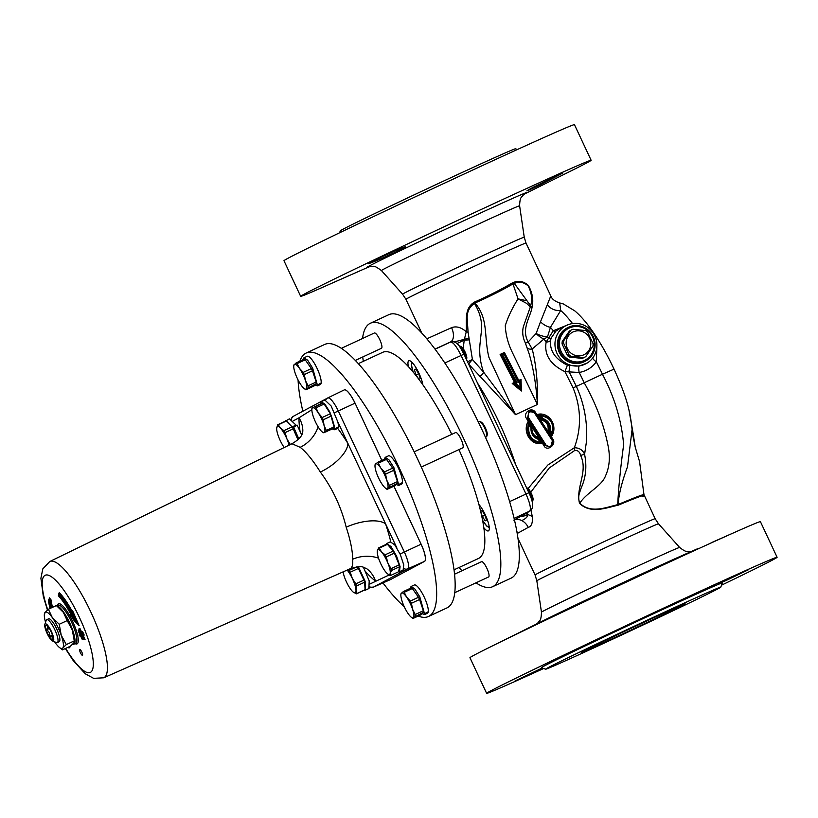 <?xml version="1.0" encoding="UTF-8"?>
<svg xmlns="http://www.w3.org/2000/svg" width="818" height="818" viewBox="0 0 818 818"><rect width="100%" height="100%" fill="white"/><g stroke="black" fill="none" stroke-linecap="round" stroke-linejoin="round"><path stroke-width="1.23" d="M517.211 533.5L528.244 527.385C531.526 526.465 532.876 522.814 532.273 516.434L527.426 514.338L527.436 512.589M532.273 516.434L530.974 510.187M448.07 343.141A4.213 4.1 66 0 0 448.008 343.161A4.213 4.1 66 0 0 447.957 343.192L450.493 342.057C453.07 341.975 456.597 346.443 461.076 355.452L525.984 494.011C530.054 503.244 531.281 508.939 529.686 511.107L520.575 516.536C524.215 516.168 526.506 515.442 527.426 514.338C528.029 516.475 526.138 518.551 521.761 520.575A12.628 9.959 62.4 0 0 514.44 519.849M528.244 527.385A12.628 9.959 62.4 0 0 521.761 520.575M520.575 516.536L513.776 520.115M527.048 512.835L527.426 514.338L526.618 513.111M525.309 513.909A4.213 4.09 57.4 0 0 525.78 513.653L530.146 510.851A4.213 4.09 -122.6 0 1 529.686 511.107L514.093 518.346M628.991 410.186L633.173 433.806L629.369 411.863M632.457 433.131L635.249 447.221M642.263 495.912C647.324 492.784 639.257 495.657 618.071 504.522C618.868 494.092 622.017 481.516 627.498 466.812L632.079 429.511C630.31 411.526 626.598 396.515 614.011 369.092C607.345 354.91 600.197 342.323 592.58 331.331C586.71 322.834 580.8 316.024 574.85 310.912L563.408 303.979L559.676 302.926C554.86 301.372 551.894 299.03 550.78 295.911L547.303 304.756A12.628 10.389 -159.6 0 0 560.708 310.482L559.686 302.916M582.815 651.557A57.352 0.767 154.9 0 0 581.271 652.498A57.352 0.767 154.9 0 0 633.531 628.868A57.352 0.767 154.9 0 0 685.147 603.837A57.352 0.767 154.9 0 0 639.379 624.431A57.352 0.767 154.9 0 0 582.815 651.557M54.612 641.823A19.99 4.969 -114.9 0 0 55.491 643.081A19.99 4.969 -114.9 0 0 59.417 647.467A19.99 4.969 -114.9 0 0 62.833 647.958A19.99 4.969 -114.9 0 0 61.207 635.167A19.99 4.969 -114.9 0 0 52.25 617.488A19.99 4.969 -114.9 0 0 44.918 612.61A19.99 4.969 -114.9 0 0 44.325 614.962A19.99 4.969 -114.9 0 0 45.542 622.273M52.556 640.995L56.432 642.559A12.628 3.139 -114.9 0 0 57.342 642.6L59.193 641.741A12.628 3.139 -114.9 0 0 59.233 641.721A12.628 3.139 -114.9 0 0 56.677 628.889A12.628 3.139 -114.9 0 0 48.559 618.837L46.708 619.686A12.628 3.139 -114.9 0 0 46.156 620.412L44.847 624.379A9.468 2.352 65.1 0 1 50.818 630.279A9.468 2.352 65.1 0 1 53.262 641.005A9.468 2.352 65.1 0 1 52.556 640.995A9.468 2.352 65.1 0 1 47.117 633.418A9.468 2.352 65.1 0 1 44.847 624.379M44.581 614.522L44.918 612.61L48.385 609.246L52.25 617.488L59.254 624.277L61.207 635.167L66.309 644.594L62.833 647.958L62.495 649.87L59.417 647.467M62.495 649.87L70.45 646.179L73.927 642.815L74.264 640.903L72.311 630.013A19.99 4.969 65.1 0 1 74.51 640.453L74.479 641.537L74.264 640.903L66.309 644.594M57.7 606.588L59.428 607.958A19.99 4.969 65.1 0 1 63.344 612.345L56.35 605.555L48.385 609.246M67.209 620.586L63.344 612.345A19.99 4.969 65.1 0 1 72.311 630.013L67.209 620.586L59.254 624.277M57.342 642.6A12.628 3.139 -114.9 0 0 57.383 642.58A12.628 3.139 -114.9 0 0 54.826 629.748A12.628 3.139 -114.9 0 0 46.708 619.686M47.076 625.658L47.628 627.212L46.851 629.625L49.254 632.529L49.939 636.23L52.26 637.11L53.017 638.521M45.9 625.289A7.894 1.963 65.1 0 1 46.493 625.3A7.894 1.963 65.1 0 1 51.023 631.608A7.894 1.963 65.1 0 1 52.914 639.144A7.894 1.963 65.1 0 1 47.945 634.226A7.894 1.963 65.1 0 1 45.9 625.289M46.851 629.625L49.336 628.469M49.939 636.23L52.393 635.095M311.873 409.726L298.999 417.804A100.481 24.949 -114.9 0 0 299.93 430.554M332.312 428.98L334.705 429.757L337.681 428.356A15.573 3.865 -114.9 0 0 338.263 427.364L338.09 427.047M321.126 401.72L324.858 404.082L329.889 412.078L334.603 428.929L338.355 426.904A15.573 3.865 -114.9 0 0 337.814 421.904L331.178 406.035L324.828 400.002L321.126 401.72L320.319 404.01M65.338 648.551L73.047 660.33L85.236 673.766L93.63 678.357L103.753 677.795A64.09 15.91 -114.9 0 0 104.009 677.662A64.09 15.91 -114.9 0 0 91.013 612.396A64.09 15.91 -114.9 0 0 49.775 561.526L291.965 443.745L300.186 447.323A68.916 17.117 65.1 0 1 320.359 472.047C332.578 488.622 341.198 507.007 346.198 527.201A31.575 13.129 161.8 0 1 385.585 523.868L347.916 443.448A100.481 24.949 -114.9 0 0 337.681 428.356M365.932 572.007A100.481 24.949 -114.9 0 0 375.462 581.036A31.575 27.618 127.5 0 0 366.965 568.878C363.192 567.416 362.66 564.768 350.022 568.807L350.309 568.674C352.272 567.549 353.049 564.42 352.619 559.277A31.575 27.239 -178.9 0 1 378.529 558.132M368.867 588.561L369.204 580.892L363.427 567.252M291.965 443.755C304.071 436.536 302.026 432.507 302.824 431.25A31.575 27.239 1.1 0 0 298.999 417.804L292.967 421.025M301.678 434.931L297.384 425.646A15.573 3.865 -114.9 0 0 297.036 425.063L293.693 427.364L298.805 438.816M82.475 655.29A3.16 0.787 65.1 0 1 82.465 655.3A3.16 0.787 65.1 0 1 80.42 652.764A3.16 0.787 65.1 0 1 79.806 649.574A3.16 0.787 65.1 0 1 81.831 652.089A3.16 0.787 65.1 0 1 82.475 655.29M72.628 644.257A21.043 5.225 -114.9 0 0 73.835 644.226A21.043 5.225 -114.9 0 0 73.896 644.195A21.043 5.225 -114.9 0 0 70.256 624.124A21.043 5.225 -114.9 0 0 56.841 605.923M393.949 486.178L421.127 544.195A16.8 4.172 65.1 0 1 424.562 561.373L390.401 579.625A16.8 4.172 65.1 0 1 390.35 579.645A16.8 4.172 65.1 0 1 390.319 579.655A16.8 4.172 65.1 0 1 390.288 579.676A16.8 4.172 65.1 0 1 390.217 579.696M68.078 647.437L68.988 647.958L69.827 647.519L68.538 647.191L67.27 647.662M68.497 647.089L67.71 647.611M50.072 608.459A37.045 9.203 65.1 0 1 48.487 600.76L50.041 608.48M52.505 607.334A34.959 8.681 65.1 0 1 51.176 600.064L48.671 600.995L49.428 597.846A38.722 9.622 -114.9 0 0 49.52 598.684M51.524 607.784A35.798 8.886 -114.9 0 1 50.102 600.432L49.141 599.216L49.428 597.846L51.176 600.064M81.268 634.604L82.546 634.921L81.657 633.02L81.268 634.604L80.338 635.095L84.203 635.075L82.587 631.639L81.667 632.14L79.878 628.326L79.223 629.134M80.338 635.095L82.127 638.909L83.405 639.226L81.626 635.422L84.203 635.075M82.127 638.909L85.062 639.379L83.272 635.566M81.575 633.06L80.164 634.717L81.084 634.226M82.035 638.96L80.42 635.514M79.878 628.326L78.375 630.903L80.164 634.717M80.246 635.146L79.397 635.842L80.604 635.964M78.865 629.748L78.375 630.903M79.326 635.637L79.305 634.267M79.898 634.4L78.283 630.954M82.587 631.639L81.657 633.02M82.025 632.846L83.313 639.308L85.062 639.379M79.029 629.666L79.049 628.766M81.309 633.204L81.667 632.14M78.272 624.287L79.152 625.729L76.565 623.398L71.708 612.283L71.186 613.653L74.356 620.893L76.565 623.398M79.152 625.729L72.597 610.749L71.708 612.283M72.597 610.749L71.759 612.662M71.309 612.682A37.884 9.407 -114.9 0 0 58.63 594.113L59.244 592.6L59.387 593.295M59.366 592.948L59.244 592.6A38.722 9.622 -114.9 0 1 72.24 611.373M74.356 620.893L70.604 613.827M70.542 614.676L70.829 614.185A36.636 9.1 -114.9 0 0 58.456 595.77L58.968 595.678M71.391 612.835L71.186 613.653M58.63 594.113L58.395 595.473A37.045 9.203 65.1 0 1 70.91 614.124M344.276 389.91A16.8 4.172 65.1 0 1 344.306 389.9A16.8 4.172 65.1 0 1 355.063 403.172L381.863 460.391M300.186 447.323A31.575 27.618 127.5 0 0 318.141 426.853M320.359 472.047A31.575 13.896 147.9 0 0 347.916 443.448L337.814 421.904M369.848 584.032L389.102 574.993M390.319 541.864L394.726 544.839L400.278 554.42L403.765 564.921L403.09 570.279L398.213 571.946M285.073 421.342L289.388 418.847L295.656 424.746L295.625 426.035M335.268 428.571L338.263 427.364M334.705 429.757L335.421 428.857M299.889 361.167A145.226 36.064 65.1 0 1 305.727 353.274A145.226 36.064 65.1 0 1 306.167 353.049A145.226 36.064 65.1 0 1 400.033 469.583A145.226 36.064 65.1 0 1 428.468 616.496A145.226 36.064 65.1 0 1 418.213 616.056M404.276 606.751A145.226 36.064 65.1 0 1 382.957 582.917M302.844 411.239A145.226 36.064 65.1 0 1 298.069 379.961M402.139 482.712L402.323 483.029A15.573 3.865 65.1 0 1 401.587 484.103L398.755 485.422L399.317 484.236M398.652 484.593L393.939 467.732L388.908 459.736L385.176 457.374L388.468 455.851A15.573 3.865 65.1 0 1 397.272 465.79A15.573 3.865 65.1 0 1 402.405 482.569L398.652 484.593L397.609 482.814M427.998 611.854L428.182 612.171A15.573 3.865 65.1 0 1 427.446 613.244L424.614 614.563L425.176 613.377M424.511 613.735L419.808 596.874L414.767 588.878L411.035 586.516L414.327 584.993A15.573 3.865 65.1 0 1 423.131 594.931A15.573 3.865 65.1 0 1 428.264 611.711L424.511 613.735L423.468 611.956M320.871 383.161L321.055 383.468A15.573 3.865 65.1 0 1 320.319 384.552L317.486 385.861L318.049 384.685M317.384 385.033L312.67 368.182L307.64 360.186L303.907 357.824L307.2 356.3A15.573 3.865 65.1 0 1 316.004 366.229A15.573 3.865 65.1 0 1 321.137 383.018L317.384 385.033L316.341 383.253M526.843 488.397A8.415 2.086 65.1 0 1 531.015 495.626A8.415 2.086 65.1 0 1 532.344 502.068L533.019 500.043A6.81 1.687 -114.9 0 0 531.383 493.551A6.81 1.687 -114.9 0 0 527.477 488.111L526.526 487.732M486.516 520.125L485.186 520.841L482.293 516.434L480.718 511.311L482.058 510.596L484.951 515.013L486.516 520.125M482.293 516.434L485.002 515.166M482.099 510.667L480.718 511.311M466.434 359.439L466.73 358.54A6.81 1.687 -114.9 0 0 465.105 352.047A6.81 1.687 -114.9 0 0 461.188 346.617L459.215 345.809A8.415 2.086 65.1 0 1 463.223 350.891A8.415 2.086 65.1 0 1 466.086 358.683M420.237 378.632L418.908 379.347L416.004 374.93L414.44 369.818L415.769 369.102L418.673 373.509L420.237 378.632M416.004 374.93L418.724 373.673M415.82 369.174L414.44 369.818M389.767 464.041A10.522 2.618 65.1 0 1 391.628 466.71M394.102 471.505A10.522 2.618 65.1 0 1 396.096 477.477M414.164 451.812L455.646 432.548A8.415 2.086 65.1 0 1 460.923 438.949A8.415 2.086 65.1 0 1 462.906 447.702A8.415 2.086 65.1 0 1 462.743 447.824L421.301 467.068M479.154 421.679A8.415 2.086 65.1 0 1 479.317 421.567A8.415 2.086 65.1 0 1 479.921 421.597A8.415 2.086 65.1 0 1 484.757 428.325A8.415 2.086 65.1 0 1 486.771 436.352A8.415 2.086 65.1 0 1 486.577 436.72A8.415 2.086 65.1 0 1 486.403 436.832L485.463 437.272M486.771 436.352L487.211 435.033A7.362 1.83 -114.9 0 0 485.442 427.998A7.362 1.83 -114.9 0 0 481.219 422.119L479.921 421.597M386.505 459.368L392.63 468.141L384.491 471.925L380.687 467.876L378.366 463.152L386.505 459.368A15.133 3.763 65.1 0 0 385.564 458.673L377.425 462.456L375.043 464.921M386.72 480.094L385.585 474.133L393.724 470.35L397.466 481.587L389.327 485.371L386.72 480.094A13.681 3.395 65.1 0 1 387.558 488.458L397.62 483.111L395.237 485.575L387.098 489.348L387.558 488.458A13.681 3.395 65.1 0 1 385.319 487.998A13.681 3.395 65.1 0 1 382.364 484.614A13.681 3.395 65.1 0 1 376.331 472.395A13.681 3.395 65.1 0 1 374.992 465.759A13.681 3.395 65.1 0 1 375.493 464.031A13.681 3.395 65.1 0 1 380.687 467.876A13.681 3.395 65.1 0 1 386.72 480.094M387.098 489.348A15.133 3.763 65.1 0 1 386.454 488.908L385.319 487.998M389.327 485.371A15.133 3.763 65.1 0 1 389.48 486.884M384.491 471.925A15.133 3.763 65.1 0 1 385.585 474.133M377.425 462.456A15.133 3.763 65.1 0 1 378.366 463.152M397.466 481.587A15.133 3.763 65.1 0 1 397.62 483.111M392.63 468.141A15.133 3.763 65.1 0 1 393.724 470.35M415.626 593.183A10.522 2.618 65.1 0 1 417.487 595.852M419.971 600.647A10.522 2.618 65.1 0 1 421.955 606.619M454.552 574.205L481.505 561.69A8.415 2.086 65.1 0 1 486.782 568.081A8.415 2.086 65.1 0 1 488.765 576.843A8.415 2.086 65.1 0 1 488.602 576.966L454.757 592.672M412.364 588.51L418.489 597.283L410.35 601.056L406.556 597.017L404.225 592.293L412.364 588.51A15.133 3.763 65.1 0 0 411.423 587.815L403.284 591.598L400.902 594.062M412.579 609.236L411.444 603.275L419.583 599.492L423.335 610.729L415.196 614.512L412.579 609.236A13.681 3.395 65.1 0 1 413.417 617.6L423.479 612.242L421.106 614.717L412.967 618.49L413.417 617.6A13.681 3.395 65.1 0 1 411.178 617.14A13.681 3.395 65.1 0 1 408.223 613.756A13.681 3.395 65.1 0 1 402.19 601.537A13.681 3.395 65.1 0 1 400.861 594.901A13.681 3.395 65.1 0 1 401.362 593.173A13.681 3.395 65.1 0 1 406.556 597.017A13.681 3.395 65.1 0 1 412.579 609.236M412.967 618.49A15.133 3.763 65.1 0 1 412.323 618.05L411.178 617.14M415.196 614.512A15.133 3.763 65.1 0 1 415.339 616.026M410.35 601.056A15.133 3.763 65.1 0 1 411.444 603.275M403.284 591.598A15.133 3.763 65.1 0 1 404.225 592.293M423.335 610.729A15.133 3.763 65.1 0 1 423.479 612.242M418.489 597.283A15.133 3.763 65.1 0 1 419.583 599.492M308.498 364.48A10.522 2.618 65.1 0 1 310.359 367.149M312.844 371.955A10.522 2.618 65.1 0 1 314.828 377.926M341.331 348.345L374.378 332.998A8.415 2.086 65.1 0 1 379.654 339.388A8.415 2.086 65.1 0 1 381.638 348.151A8.415 2.086 65.1 0 1 381.474 348.274L355.309 360.421M305.237 359.818L311.361 368.591L303.222 372.364L299.429 368.325L297.098 363.601L305.237 359.818A15.133 3.763 65.1 0 0 304.296 359.122L296.157 362.895L293.774 365.37M305.451 380.544L304.316 374.583L312.456 370.799L316.198 382.037L308.059 385.82L305.451 380.544A13.681 3.395 65.1 0 1 306.29 388.908L316.351 383.55L313.969 386.024L305.83 389.797L306.29 388.908A13.681 3.395 65.1 0 1 304.051 388.448A13.681 3.395 65.1 0 1 301.096 385.063A13.681 3.395 65.1 0 1 295.063 372.844A13.681 3.395 65.1 0 1 293.734 366.208A13.681 3.395 65.1 0 1 294.235 364.48A13.681 3.395 65.1 0 1 299.429 368.325A13.681 3.395 65.1 0 1 305.451 380.544M305.83 389.797A15.133 3.763 65.1 0 1 305.196 389.348L304.051 388.448M308.059 385.82A15.133 3.763 65.1 0 1 308.212 387.333M303.222 372.364A15.133 3.763 65.1 0 1 304.316 374.583M296.157 362.895A15.133 3.763 65.1 0 1 297.098 363.601M316.198 382.037A15.133 3.763 65.1 0 1 316.351 383.55M311.361 368.591A15.133 3.763 65.1 0 1 312.456 370.799M402.323 483.029L399.47 484.512M385.176 457.374L384.378 459.225M396.239 484.542L398.755 485.422M428.182 612.171L425.329 613.653M411.035 586.516L410.237 588.367M422.098 613.674L424.614 614.553M321.055 383.468L318.202 384.961M303.907 357.824L303.11 359.675M314.971 384.981L317.486 385.861M306.167 353.049L324.664 344.46A145.226 36.064 65.1 0 1 418.53 461.004A145.226 36.064 65.1 0 1 446.965 607.907L428.468 616.496M362.548 338.499A145.226 36.064 65.1 0 1 369.889 323.488A145.226 36.064 65.1 0 1 370.339 323.263L388.836 314.674A145.226 36.064 65.1 0 1 482.692 431.209A145.226 36.064 65.1 0 1 511.138 578.121L492.64 586.7A145.226 36.064 65.1 0 1 475.974 582.825M370.339 323.263A145.226 36.064 65.1 0 1 464.205 439.798A145.226 36.064 65.1 0 1 492.64 586.7M461.996 570.749A145.226 36.064 65.1 0 1 458.98 567.518M363.274 361.351A145.226 36.064 65.1 0 1 362.752 356.965M408.376 366.597A15.787 3.916 65.1 0 1 408.796 360.789A15.787 3.916 65.1 0 1 408.847 360.758A15.787 3.916 65.1 0 1 416.474 368.489A15.787 3.916 65.1 0 1 422.834 384.757M478.898 504.471A15.787 3.916 65.1 0 1 487.364 519.849A15.787 3.916 65.1 0 1 488.418 530.892A15.787 3.916 65.1 0 1 483.816 527.692M358.325 363.642L382.712 352.323A113.651 28.221 65.1 0 1 451.781 434.348M458.929 449.593A113.651 28.221 65.1 0 1 478.428 558.5L454.031 569.819M292.302 427.262L295.656 424.746M285.686 420.564L292.312 427.027M293.693 427.364L293.488 429.419M296.76 437.016L293.959 430.524M286.474 420.994A15.133 3.763 65.1 0 0 285.799 421.004L277.66 424.777L276.668 428.407A13.681 3.395 65.1 0 1 276.678 428.09A13.681 3.395 65.1 0 1 280.39 428.049L278.335 424.777L286.474 420.994L292.046 426.863L283.907 430.646L280.39 428.049A13.681 3.395 65.1 0 1 286.893 438.847L285.093 432.599L293.233 428.816L297.916 439.695M294.02 442.63L290.175 444.409L286.893 438.847A13.681 3.395 65.1 0 1 289.102 445.145M283.907 430.646A15.133 3.763 65.1 0 1 285.093 432.599M277.66 424.777A15.133 3.763 65.1 0 1 278.335 424.777M284.214 447.518A13.681 3.395 65.1 0 1 279.49 438.929A13.681 3.395 65.1 0 1 276.668 428.407M292.046 426.863A15.133 3.763 65.1 0 1 293.233 428.816M334.603 428.929L334.112 428.1M320.073 404.092L323.141 403.08A15.133 3.763 65.1 0 1 324.163 404.041L330.349 413.734A15.133 3.763 65.1 0 1 331.372 415.984L334.48 426.679A15.133 3.763 65.1 0 1 334.48 427.978L324.071 432.599A13.681 3.395 65.1 0 1 322.19 431.904A13.681 3.395 65.1 0 1 318.417 427.303A13.681 3.395 65.1 0 1 312.752 414.859A13.681 3.395 65.1 0 1 311.873 409.675A13.681 3.395 65.1 0 1 312.732 407.712L320.073 404.092M323.141 403.08L312.732 407.712A13.681 3.395 65.1 0 1 318.376 413.008L316.024 407.824L324.163 404.041M330.349 413.734L322.2 417.507L318.376 413.008A13.681 3.395 65.1 0 1 324.051 425.452L323.233 419.767L331.372 415.984M334.48 426.679L326.341 430.462L324.051 425.452A13.681 3.395 65.1 0 1 324.071 432.599L323.263 432.763L324.071 432.599M326.341 430.462A15.133 3.763 65.1 0 1 326.341 431.751M322.2 417.507A15.133 3.763 65.1 0 1 323.233 419.767M315.002 406.863A15.133 3.763 65.1 0 1 316.024 407.824M311.873 409.675L311.914 408.213A15.133 3.763 65.1 0 1 311.934 407.875M386.096 544.42L386.74 543.52L391.024 546.567L396.577 556.128L400.074 566.649L399.399 571.997M387.701 573.95L389.675 575.371A15.133 3.763 65.1 0 0 390.431 575.555L390.196 573.377L391.444 570.514L399.583 566.741L398.57 571.772L390.431 575.555M387.446 544.328L393.233 551.066L385.094 554.839L381.464 551.823L379.307 548.111L387.446 544.328A15.133 3.763 65.1 0 0 386.699 544.144L378.56 547.917L377.231 551.526M387.906 563.121L386.26 556.884L394.399 553.111L399.174 564.88L391.035 568.663L387.906 563.121A13.681 3.395 65.1 0 1 390.196 573.377A13.681 3.395 65.1 0 1 387.548 573.837A13.681 3.395 65.1 0 1 386.045 572.344A13.681 3.395 65.1 0 1 379.603 561.046A13.681 3.395 65.1 0 1 377.231 551.598A13.681 3.395 65.1 0 1 377.313 550.78A13.681 3.395 65.1 0 1 381.464 551.823A13.681 3.395 65.1 0 1 387.906 563.121M391.035 568.663A15.133 3.763 65.1 0 1 391.444 570.514M385.094 554.839A15.133 3.763 65.1 0 1 386.26 556.884M378.56 547.917A15.133 3.763 65.1 0 1 379.307 548.111M399.174 564.88A15.133 3.763 65.1 0 1 399.583 566.741M393.233 551.066A15.133 3.763 65.1 0 1 394.399 553.111M358.407 566.792L365.125 581.261L365.329 590.197L364.276 590.197M347.149 570.085A13.681 3.395 65.1 0 1 352.292 578.387L350.237 572.211L358.376 568.438L363.959 580.095L355.82 583.878L352.292 578.387A13.681 3.395 65.1 0 1 355.994 590.064L356.484 585.985L364.624 582.212L365.104 589.676L356.965 593.459L355.994 590.064A13.681 3.395 65.1 0 1 353.274 592.14A13.681 3.395 65.1 0 1 353.171 592.068L356.464 593.817A15.133 3.763 65.1 0 0 356.587 593.766L364.726 589.993A15.133 3.763 65.1 0 1 364.603 590.044M356.638 566.946L349.061 570.463L347.63 569.87M353.171 592.068A13.681 3.395 65.1 0 1 346.668 582.385A13.681 3.395 65.1 0 1 343.1 571.874M349.061 570.463A15.133 3.763 65.1 0 1 350.237 572.211M355.82 583.878A15.133 3.763 65.1 0 1 356.484 585.985M357.333 566.864A15.133 3.763 65.1 0 1 358.376 568.438M363.959 580.095A15.133 3.763 65.1 0 1 364.624 582.212M583.827 354.797A12.628 12.229 61.9 0 0 585.402 333.182A12.628 12.229 61.9 0 0 566.179 342.098A12.628 12.229 61.9 0 0 583.827 354.797M572.968 329.276L585.647 330.564A15.153 14.673 -118.1 0 1 587.58 331.955L593.111 343.754A15.153 14.673 -118.1 0 1 592.938 346.126L585.78 356.628A15.153 14.673 -118.1 0 1 583.684 357.599L570.995 356.311A15.153 14.673 -118.1 0 1 569.062 354.92L563.541 343.12A15.153 14.673 -118.1 0 1 563.714 340.748L570.862 330.247A15.153 14.673 -118.1 0 1 572.968 329.276M585.463 356.801L583.991 357.589A15.153 14.673 -118.1 0 1 582.212 358.386L569.533 357.088A15.153 14.673 -118.1 0 1 567.6 355.707L562.068 343.897A15.153 14.673 -118.1 0 1 562.242 341.535L569.4 331.034A15.153 14.673 -118.1 0 1 569.717 330.85L571.189 330.073M569.4 331.034L570.862 330.247M562.242 341.535L563.714 340.748M562.068 343.897L563.541 343.12M567.6 355.707L569.062 354.92M569.533 357.088L570.995 356.311M584.441 360.421A17.894 17.331 -118.1 0 1 559.451 342.445A17.894 17.331 -118.1 0 1 586.67 329.797A17.894 17.331 -118.1 0 1 584.441 360.421M584.655 361.495A18.947 18.344 61.9 0 0 585.545 361.055A18.947 18.344 61.9 0 0 592.805 335.697A18.947 18.344 61.9 0 0 567.702 327.64A18.947 18.344 61.9 0 0 560.207 352.527A18.947 18.344 61.9 0 0 584.655 361.495M585.545 361.055L584.85 361.423A18.947 18.344 -118.1 0 1 583.97 361.863A18.947 18.344 -118.1 0 1 559.512 352.906A18.947 18.344 -118.1 0 1 567.007 328.008L567.702 327.64M582.212 358.386L583.684 357.599M532.14 306.862L530.637 305.758L514.317 283.406C519.297 281.341 523.888 282.169 528.101 285.871C531.659 292.609 532.508 299.235 530.637 305.758L530.371 306.903L526.557 303.345L518.039 298.846C512.252 308.018 507.998 316.944 505.289 325.656C505.708 334.511 507.917 343.131 511.904 351.525L537.406 404.491C537.958 383.243 536.219 364.746 532.181 349L528.152 341.985C521.24 329.317 529.767 318.1 531.874 308.284L532.14 306.873C533.653 299.807 532.385 292.67 528.356 285.451C523.786 281.361 518.949 280.318 513.868 282.312L512.354 282.905C501.199 289.439 488.581 295.84 474.471 302.098L473.714 302.599C463.939 308.856 466.955 321.627 466.25 331.76C461.168 327.292 456.28 325.922 451.587 327.66L426.822 338.816M526.853 300.779L518.039 298.846L512.988 283.928L514.317 283.406A5.266 3.027 75.7 0 1 513.868 282.312M524.205 194.152L570.984 170.942A160.379 2.157 154.9 0 0 586.813 162.894A160.379 2.157 154.9 0 0 591.138 160.287A160.379 2.157 154.9 0 0 444.982 226.361A160.379 2.157 154.9 0 0 300.666 296.351A160.379 2.157 154.9 0 0 321.76 287.691L369.531 266.607M373.151 261.975C350.585 271.003 411.526 242.721 404.869 247.333C402.303 249.163 381.986 258.488 373.151 261.975L368.734 263.478M533.183 187.25L562.784 173.007L540.626 184.623C525.637 191.841 523.152 192.711 533.183 187.25L526.874 190.87M562.896 173.007L540.626 184.623M350.022 275.185L332.18 283.089M543.684 668.5A160.379 2.157 -25.1 0 1 486.628 693.337L469.941 657.713A160.379 2.157 -25.1 0 1 490.094 647.058A160.379 2.157 -25.1 0 1 739.319 530.309A160.379 2.157 -25.1 0 1 760.413 521.649L777.1 557.273A160.379 2.157 -25.1 0 1 772.775 559.89A160.379 2.157 -25.1 0 1 721.486 585.207M573.111 606.496L541.659 621.68L573.704 606.271M537.528 623.797L541.659 621.68M739.319 530.309L711.067 542.815M568.96 324.398L553.275 330.758L546.158 341.996C544.021 354.695 550.279 364.583 564.952 371.658L579.175 372.476C586.414 371.127 592.13 367.568 596.322 361.801L596.905 345.585M520.647 389.123L520.473 380.452M521.383 391.004L521.025 379.378L518.755 380.431L504.389 352.456L500.125 354.439L514.502 382.415L512.232 383.468L521.383 391.004L520.667 389.061L513.909 383.499L520.749 389.02L520.023 387.067L515.677 383.489L517.109 382.824L502.651 354.726L503.97 354.122L518.408 382.231L518.643 381.29L504.225 353.264M518.408 382.231L518.643 381.29L518.408 382.231L519.839 381.566L520.023 387.067M513.909 383.499L512.232 383.468M519.839 381.566L520.493 380.442L520.749 389.02M518.643 381.29L520.493 380.442L518.653 381.29L504.246 353.243L503.97 354.122M515.677 383.489L514.021 383.438L517.109 382.824M502.651 354.726L501.475 354.531L504.246 353.243L501.434 354.552L515.851 382.589L514.021 383.438M467.487 361.893L472.415 359.47L468.09 332.282L467.19 318.499C466.884 312.108 469.276 307.077 474.368 303.396C480.493 313.192 482.743 323.274 481.117 333.632L480.094 343.202C479.041 352.865 480.197 362.486 483.55 372.088L472.415 359.47L468.571 364.041L515.493 414.665L488.908 357.313C483.704 336.464 488.735 318.55 474.921 303.038C489.062 296.791 501.751 290.421 512.988 283.928A5.266 2.935 61.5 0 1 512.354 282.905M515.759 382.64L501.434 354.552M501.322 354.613L500.125 354.439M518.52 381.362L518.755 380.431M520.381 380.503L521.025 379.378M504.113 353.315L504.389 352.456M514.502 382.415L515.739 382.66M587.283 362.967A21.503 20.818 -118.1 0 1 557.631 354.654A21.503 20.818 -118.1 0 1 566.813 325.247A21.503 20.818 -118.1 0 1 567.078 325.124A21.503 20.818 -118.1 0 1 594.297 334.91A21.503 20.818 -118.1 0 1 587.283 362.967L579.134 366.096L567.385 365.217C555.166 359.061 549.553 350.758 550.565 340.288L551.199 337.957A5.266 1.963 22.6 0 1 548.581 338.274L547.498 336.852A12.628 5.419 18.4 0 1 536.138 333.488L528.152 341.985L525.432 343.192L529.226 354.092C533.592 369.153 536.322 385.953 537.406 404.491L515.504 414.665L483.55 372.088A5.266 2.955 -38.1 0 1 479.512 376.505M527.344 348.069A5.266 3.415 165.7 0 0 532.181 349L543.929 339.02A12.628 8.2 -37.5 0 0 547.498 336.852L550.453 327.323L560.708 310.482A88.395 21.953 65.1 0 1 572.549 323.56M547.303 304.756L540.514 321.75A12.628 8.047 -147 0 0 550.453 327.323A88.395 21.953 65.1 0 1 553.275 330.758A5.266 2.505 47.8 0 0 555.954 331.075L560.964 327.865M540.514 321.75L536.138 333.488A12.628 6.656 40.5 0 0 543.929 339.02L546.158 341.996A5.266 3.354 10.2 0 0 550.565 340.288M531.874 308.284L530.371 306.903L523.367 326.586C522.16 331.811 522.661 336.904 524.87 341.883L525.432 343.192M516.864 531.547L517.825 533.234M434.982 349.081L450.452 341.975A12.628 7.045 65.3 0 0 451.587 327.66M468.09 332.282A5.266 1.125 8.4 0 0 466.25 331.76L464.184 340.155L463.223 348.693M447.957 343.192L450.452 341.975C453.172 340.687 451.188 343.345 464.726 339.112A5.266 1.084 -8.8 0 0 468.888 338.079M456.945 343.54L464.184 340.155L469.133 339.869M473.714 302.599L474.368 303.396L474.921 303.038L474.471 302.098M530.739 492.242L549.287 467.947L574.88 450.36C577.866 450.248 579.778 451.925 580.606 455.401C588.439 471.863 575.443 487.426 579.533 503.356C590.913 514.594 607.529 507.293 617.897 505.289L618.326 505.135C639.492 496.321 647.57 493.51 642.539 496.69M633.173 433.806L635.259 447.252L639.553 461.546L643.981 494.696L655.146 518.714A66.299 0.89 154.9 0 0 594.727 546.035A66.299 0.89 154.9 0 0 535.074 574.962L536.833 580.811A67.188 0.9 -25.1 0 1 597.293 551.496A67.188 0.9 -25.1 0 1 658.51 523.817L679.656 547.457A76.299 1.022 154.9 0 0 610.126 578.899A76.299 1.022 154.9 0 0 541.465 612.191C541.189 621.864 539.082 620.678 538.305 622.518L536.076 624.41M537.436 414.419L541.393 420.104C546.455 421.485 548.684 424.89 548.06 430.299L551.649 436.178C558.336 426.168 549.205 411.413 537.436 414.419L539.205 414.982L542.222 419.297C547.436 420.912 549.778 424.552 549.256 430.207C549.676 424.593 547.283 420.984 542.068 419.378L542.201 419.307M539.174 414.992L539.205 414.982C550.851 416.27 555.156 422.794 552.14 434.552L552.099 434.614C555.156 422.845 550.851 416.301 539.174 414.992M535.054 412.691L552.661 439.808C554.103 442.037 553.418 444.43 550.616 446.986L544.962 445.473L550.616 446.986L552.692 439.92M618.326 505.135A4.1 2.393 -114.7 0 1 618.071 504.522L617.713 504.686C607.457 506.843 590.8 514.297 579.788 503.142C586.915 492.283 601.751 486.189 605.514 475.892C609.604 466.894 610.402 456.638 607.938 445.156C603.756 424.256 595.841 403.448 584.185 382.742L576.363 386.393L568.929 371.474A5.266 1.033 -77.3 0 0 569.359 365.779M613.858 369.194L602.457 374.255C614.543 397.17 621.598 420.646 623.643 444.695C620.473 468.264 618.49 488.264 617.713 504.686A4.1 2.342 -106.2 0 0 617.897 505.289M579.533 503.356L579.788 503.142C578.367 499.573 578.367 495.892 579.798 492.078L581.087 488.193C585.862 477.753 587.027 466.454 584.584 454.307L586.567 440.902C587.518 421.648 584.113 403.478 576.363 386.393L573.101 387.916C581.199 408.11 581.608 428.049 574.328 447.753A4.1 1.38 -107.6 0 0 574.88 450.36M580.606 455.401L584.584 454.307C582.764 449.982 579.338 447.804 574.328 447.753L547.825 465.023L528.091 488.52M515.555 464.297C506.25 435.38 493.561 408.294 477.487 383.039M551.833 434.818L552.201 433.029L550.422 430.125C550.78 424.256 548.275 420.401 542.907 418.581L540.974 415.759C550.33 417.548 554.072 423.305 552.201 433.029M551.864 434.767L551.649 436.178M548.06 430.299L549.328 430.217L552.048 434.655M541.393 420.104L542.089 419.368L539.103 415.023M540.974 415.759L539.205 414.982M542.907 418.581L542.222 419.297M550.422 430.125L549.328 430.217M528.418 423.07L528.469 423.1C525.913 435.033 530.084 441.648 541.025 442.937L542.14 443.336L541.189 443.489C530.606 445.278 522.354 431.587 528.111 421.485L528.54 423.07C525.964 434.91 530.176 441.485 541.179 442.814L538.622 438.55M542.14 443.336L538.612 437.436L537.037 436.986C533.183 435.094 531.516 431.822 532.017 427.18L528.111 421.485M526.68 418.744L543.98 445.698C546.935 452.19 556.854 444.522 552.845 439.031L535.34 412.19C531.393 406.249 522.262 413.202 526.68 418.744L527.549 418.233L528.97 411.27L527.651 418.172L528.52 417.65C527.579 412.016 529.583 410.483 534.543 413.049L552.252 440.483C552.671 446.301 550.616 447.865 546.076 445.166L528.52 417.65M543.98 445.698L544.962 445.473L527.651 418.172L545.105 445.391L546.076 445.166M552.436 439.695L552.845 439.031M534.543 413.049L535.023 412.599L529.093 411.209M529.041 411.239C530.279 409.992 532.273 410.452 535.023 412.599L552.661 439.808L552.252 440.483M529.031 424.869L530.933 427.702C530.77 433.632 533.234 437.507 538.326 439.307L540.074 442.231C531.271 440.483 527.59 434.695 529.021 424.869L528.54 423.07M540.074 442.231L541.179 442.814M538.52 438.387L538.326 439.307L538.52 438.387C533.602 436.812 531.281 433.172 531.557 427.436M530.933 427.702L531.536 427.415C531.168 432.395 533.019 435.902 537.078 437.947L538.469 438.376M536.935 437.865L537.037 436.986M538.612 437.436L538.418 438.366L538.612 437.436M531.403 427.456L532.017 427.18M551.199 337.957L555.954 331.075M579.134 366.096A5.266 1.053 -98.8 0 0 579.175 372.476A88.395 21.953 65.1 0 1 584.185 382.742L602.457 374.255A88.395 21.953 65.1 0 0 596.322 361.801A5.266 1.564 33.6 0 1 592.661 358.028M567.385 365.217L564.952 371.658L573.101 387.916M300.666 296.351L283.979 260.727A160.379 2.157 -25.1 0 1 428.305 190.737A160.379 2.157 -25.1 0 1 574.451 124.663L591.138 160.287M339.593 232.793L340.298 230.84A96.708 1.299 -25.1 0 1 427.323 188.661A96.708 1.299 -25.1 0 1 515.442 148.794L517.395 149.5M486.628 693.337A160.379 2.157 -25.1 0 1 630.954 623.357A160.379 2.157 -25.1 0 1 777.1 557.273M590.32 643.224L554.451 659.942L590.32 643.224M726.077 580.504L717.529 584.011L748.685 569.625L726.077 580.504M542.886 668.204L515.043 680.985L542.262 667.979M545.637 669.206L541.444 667.682A99.868 1.339 -25.1 0 1 631.291 624.093A99.868 1.339 -25.1 0 1 722.304 582.958L720.781 587.16A96.708 1.299 -25.1 0 1 718.173 588.715A96.708 1.299 -25.1 0 1 623.377 634.195A96.708 1.299 -25.1 0 1 545.637 669.206A96.708 1.299 -25.1 0 1 632.651 626.987A96.708 1.299 -25.1 0 1 720.781 587.16M344.306 389.9L344.245 389.92A16.8 4.172 65.1 0 1 355.022 403.182L338.274 410.963A16.472 4.09 -114.9 0 0 327.711 397.967L344.245 389.92A16.8 4.172 65.1 0 1 344.245 389.92L327.742 397.947M291.28 419.409A4.213 4.08 -118.1 0 1 293.376 416.29L327.711 397.967A16.472 4.09 -114.9 0 0 327.681 397.977A4.213 4.08 -118.1 0 0 325.748 400.012M290.932 419.164L293.376 416.29A4.213 4.08 -118.1 0 1 293.509 416.229M334.685 412.661L338.274 410.963L404.337 551.997L400.094 554.011M390.779 541.72A100.481 24.949 -114.9 0 0 385.585 523.868L396.853 547.927M346.198 527.201A68.916 17.117 65.1 0 1 352.619 559.277M390.401 579.625A2.106 2.035 -118.1 0 1 390.36 579.635L373.54 587.079L407.712 568.837A16.472 4.09 -114.9 0 0 404.337 551.997L421.086 544.215A16.8 4.172 65.1 0 1 424.522 561.393A2.106 2.035 61.9 0 0 424.562 561.373M406.904 570.811A2.106 2.035 -118.1 0 1 406.863 570.821L390.288 579.676L373.478 587.109A16.472 4.09 -114.9 0 0 373.54 587.079A4.213 4.08 61.9 0 1 369.9 586.884M408.059 570.187A2.106 2.035 -118.1 0 1 408.018 570.207L406.863 570.821M404 568.592A4.213 4.08 61.9 0 0 407.712 568.837L424.522 561.393L408.018 570.207M69.827 647.519L69.418 646.66M47.741 609.788A53.569 13.303 65.1 0 1 57.26 581.966A53.569 13.303 65.1 0 1 92.945 658.725A53.569 13.303 65.1 0 1 65.685 648.388M75.082 643.643A22.096 5.491 -114.9 0 0 72.72 621.537A22.096 5.491 -114.9 0 0 57.362 605.463M51.156 607.958A35.798 8.886 65.1 0 1 49.734 600.606L48.763 599.379M48.671 600.995A36.636 9.1 -114.9 0 0 50.184 608.408M80.726 633.51L78.947 629.696M79.152 635.259L80.072 634.768M79.315 629.533L81.094 633.316M72.076 612.12L76.943 623.224M58.998 593.95A37.884 9.407 65.1 0 1 71.595 612.355M56.667 605.79L57.955 605.187A21.043 5.225 65.1 0 1 71.493 621.946A21.043 5.225 65.1 0 1 75.747 643.337A21.043 5.225 65.1 0 1 75.675 643.367L73.835 644.226M421.127 544.195L393.908 486.189M355.063 403.172L381.832 460.411M373.356 587.16A16.472 4.09 -114.9 0 0 373.478 587.109L369.818 587.293M489.092 526.158A11.994 2.975 65.1 0 1 482.559 520.187M413.264 372.2A11.994 2.975 65.1 0 1 412.896 363.304M490.094 647.058L545.698 619.471A88.068 1.186 -25.1 0 1 682.539 555.371L697.355 548.827M402.568 294.183L405.933 299.286A66.299 0.89 -25.1 0 1 465.595 270.349A66.299 0.89 -25.1 0 1 526.005 243.038L524.246 237.189A67.188 0.9 154.9 0 0 463.019 264.868A67.188 0.9 154.9 0 0 402.568 294.183L381.423 270.543A76.299 1.022 -25.1 0 1 450.084 237.24A76.299 1.022 -25.1 0 1 519.614 205.809C519.89 196.136 522.007 197.322 522.784 195.482L525.003 193.59M524.798 193.723A88.068 1.186 154.9 0 0 446.199 228.958A88.068 1.186 154.9 0 0 368.816 266.791M447.743 343.284L450.554 342.036A4.213 4.1 66 0 0 450.554 342.036A4.213 4.1 66 0 0 450.493 342.057L435.074 349.214M530.34 510.718A4.213 4.09 -122.6 0 1 530.146 510.851C531.444 509.921 535.585 506.567 528.868 492.722L463.959 354.163L444.828 362.988M528.868 492.722L509.624 501.608M551.915 434.726L549.164 430.227M632.079 429.532L632.467 433.223M44.325 614.962L44.366 613.878M81.616 633.04L80.696 633.531M80.317 635.351L82.097 639.165M79.039 635.085L79.397 635.842M78.17 630.78L79.96 634.594M70.43 614.543L74.786 621.649M70.726 614.042C66.473 606.097 62.372 600.023 58.426 595.841M71.33 612.651L71.023 613.183M49.775 561.526L42.812 568.888L40.9 578.265L43.293 596.25L47.434 610.054M103.753 677.795L350.022 568.807M489.276 527.62L486.935 526.271L482.6 520.36M411.904 362.221L411.413 364.879L413.151 372.067M478.325 422.027L479.317 421.567M374.992 465.759L375.022 464.798M400.861 594.901L400.881 593.94M293.734 366.208L293.754 365.247M322.19 431.904L323.274 432.763M390.442 541.802L386.74 543.52M369.03 588.479L365.329 590.197M692.488 551.138L689.615 551.639C687.703 551.056 687.263 553.449 679.656 547.457M381.423 270.543C376.669 267.087 373.969 265.707 373.325 266.412L368.601 266.852M524.246 237.189L519.614 205.809M536.833 580.811L541.465 612.191M658.51 523.817L655.146 518.714M463.959 354.163C459.164 345.564 458.469 343.662 453.878 341.781L450.544 342.036M405.933 299.286L421.751 333.049M526.005 243.038L550.78 295.911M517.988 538.5L535.074 574.962M541.209 442.814L538.592 438.438M567.078 325.124L560.851 327.906"/></g></svg>
